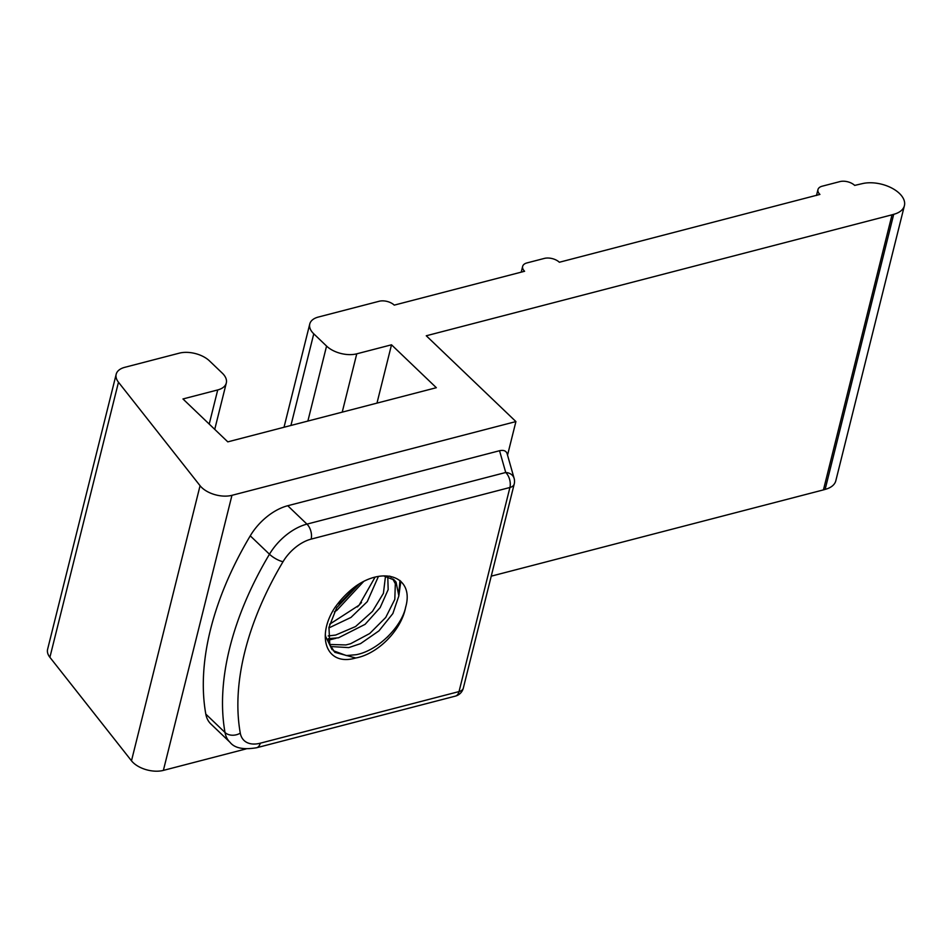 <?xml version="1.0" encoding="UTF-8"?>
<svg xmlns="http://www.w3.org/2000/svg" width="952" height="952" viewBox="0 0 952 952"><rect width="100%" height="100%" fill="white"/><g stroke="black" fill="none" stroke-linecap="round" stroke-linejoin="round"><path stroke-width="1.43" d="M335.33 607.019A56.406 33.51 -46.3 0 1 355.739 586.182C384.358 566.035 414.239 576.876 405.719 606.971C401.708 626.713 377.837 650.751 356.096 654.714L346.338 655.559L333.283 650.704M405.659 606.983A46.648 27.715 -46.3 0 1 358.833 657.308A46.648 27.715 -46.3 0 1 355.703 657.987C326.227 666.817 315.636 636.233 335.282 607.007M332.046 649.621L325.536 636.21L325.346 634.222M389.796 576.115L391.379 577.388M392.688 578.78L395.33 583.719L394.806 599.379L385.738 617.455L369.721 633.508L350.598 643.731L345.957 644.932M330.558 646.527L348.753 647.61L360.534 643.635L378.967 630.855L392.867 613.552L398.852 595.892L396.08 582.148L394.283 580.054L383.656 575.889M359.023 584.135L336.651 607.757L328.964 627.392L329.785 644.706L334.83 652.322L355.703 657.987M345.897 644.944L329.69 644.456M385.512 576.079L383.418 593.334L372.482 611.362L355.572 626.547L335.651 635.055L328.214 635.936M328.392 638.649L338.46 637.816L365.104 624.333L380.145 607.602L388.166 589.609L387.773 576.555M374.981 577.328L359.106 605.198L329.666 624.214M328.868 627.939L350.967 617.432L367.282 601.64L378.372 576.555M356.417 586.004L339.019 604.092M334.402 611.815L336.782 610.387L363.39 581.767M386.881 637.566L388.809 635.65M398.971 591.513L399.959 580.47M398.9 595.309L400.84 581.267M328.476 639.292L331.129 638.709M328.595 640.137L335.949 638.28M357.393 606.936L361.51 602.533M892.036 214.807L426.27 335.77L515.913 421.581L231.955 495.326A22.039 12.293 -166 0 1 200.063 485.71L118.476 382.228A22.039 12.293 -166 0 1 116.18 374.255A22.039 12.293 -166 0 1 124.76 367.329L179.309 353.156A22.039 12.293 -166 0 1 209.488 360.903L222.304 373.16A22.039 12.293 -166 0 1 226.302 383.002A22.039 12.293 -166 0 1 217.722 389.939L182.963 398.959L227.79 441.859L436.337 387.702L391.51 344.803L356.762 353.823A22.039 12.293 -166 0 1 326.572 346.076L313.767 333.819A22.039 12.293 -166 0 1 309.769 323.977A22.039 12.293 -166 0 1 318.337 317.052L379.17 301.26A11.019 6.14 -166 0 1 394.259 305.128L524.6 271.272A11.019 6.14 -166 0 1 522.648 266.393A11.019 6.14 -166 0 1 526.932 262.93L544.318 258.42A11.019 6.14 -166 0 1 559.36 262.252L819.922 194.422A10.793 6.021 -166 0 1 817.958 189.603A10.793 6.021 -166 0 1 822.159 186.211L839.89 181.606A10.793 6.021 -166 0 1 854.682 185.402L860.013 184.164A26.442 14.744 -166 0 1 861.81 183.76A27.453 15.315 -166 0 1 891.524 187.925A27.453 15.315 -166 0 1 904.4 205.68A27.453 15.315 -166 0 1 893.714 214.307A26.442 14.744 -166 0 1 892.036 214.807L823.444 489.887L491.232 576.162M904.4 205.68L835.82 480.748A27.453 15.315 -166 0 1 825.134 489.387L893.714 214.307M825.134 489.387A26.442 14.744 -166 0 1 823.444 489.887M246.116 748.903L163.375 770.394A22.039 12.293 -166 0 1 131.483 760.791L49.897 657.308A22.039 12.293 -166 0 1 47.6 649.323L116.18 374.255M499.55 450.724C503.572 449.832 506.095 450.808 507.107 453.628L514.116 478.356A11.019 8.711 -15.8 0 0 505.726 472.489L306.949 524.124A11.019 6.39 75.4 0 1 311.137 539.118L509.915 487.495A11.019 6.39 -104.6 0 0 505.726 472.489L499.55 450.724L287.742 505.726L306.949 524.124A44.078 26.18 133.7 0 0 269.464 554.219A11.019 3.201 30.8 0 0 283.03 561.704A33.058 19.635 -46.3 0 1 311.137 539.118M260.253 743.203A11.019 6.39 -104.6 0 1 256.623 747.748L455.401 696.114A11.019 6.39 -104.6 0 0 459.031 691.58L260.253 743.203A33.058 19.635 -46.3 0 1 240.285 733.123A275.449 163.625 -46.3 0 1 283.03 561.704M463.303 688.201A11.019 6.14 -166 0 1 459.031 691.58L509.915 487.495A11.019 6.14 14 0 0 514.211 484.032L463.327 688.117M250.257 535.833L269.464 554.219A286.469 170.17 133.7 0 0 225.017 732.493A44.078 26.18 133.7 0 0 230.015 742.298L210.809 723.913A44.078 26.18 -46.3 0 1 205.81 714.107A286.469 170.17 -46.3 0 1 250.257 535.833A44.078 26.18 -46.3 0 1 287.742 505.726M391.51 344.803L376.98 403.112M515.913 421.581L507.535 455.151M205.81 714.107L225.017 732.493A11.019 8.14 -10.2 0 0 240.285 733.123M313.767 333.819L290.919 425.473M326.572 346.076L307.877 421.058M356.762 353.823L342.22 412.145M217.722 389.939L209.214 424.08M118.476 382.228L49.897 657.308M200.063 485.71L131.483 760.791M231.955 495.326L163.375 770.394M393.509 579.387L394.223 580.077M521.208 272.153L522.648 266.393M256.623 747.748C243.45 749.95 234.573 748.129 230.015 742.298M514.258 483.818A11.019 11.019 0 0 0 514.116 478.356M455.401 696.114A11.019 11.019 0 0 0 463.267 688.344M309.769 323.977L284.017 427.258M226.302 383.002L214.735 429.376M817.958 189.603L816.495 195.469"/></g></svg>
